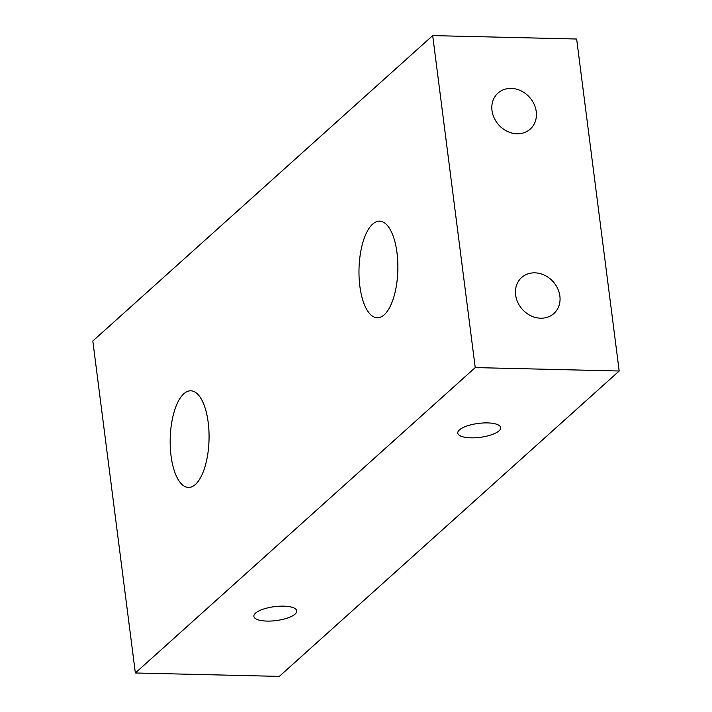 <?xml version="1.0" encoding="UTF-8"?>
<svg xmlns="http://www.w3.org/2000/svg" width="712" height="712" viewBox="0 0 712 712"><rect width="100%" height="100%" fill="white"/><g stroke="black" fill="none" stroke-linecap="round" stroke-linejoin="round"><path stroke-width="1.07" d="M397.002 252.778A48.327 19.429 91.4 0 1 377.289 317.774A48.327 19.429 91.4 0 1 359.008 269.002A48.327 19.429 91.4 0 1 379.576 221.147A48.327 19.429 91.4 0 1 397.002 252.778M171.049 455.813A48.327 19.429 91.4 0 1 190.763 390.808A48.327 19.429 91.4 0 1 209.034 439.589A48.327 19.429 91.4 0 1 188.466 487.435A48.327 19.429 91.4 0 1 171.049 455.813M295.097 614.082A21.627 7.013 -7.3 0 1 271.503 621.006A21.627 7.013 -7.3 0 1 253.855 616.361A21.627 7.013 -7.3 0 1 274.414 606.66A21.627 7.013 -7.3 0 1 296.753 610.869A21.627 7.013 -7.3 0 1 295.097 614.082M499.023 430.849A21.627 7.013 -7.3 0 1 475.429 437.764A21.627 7.013 -7.3 0 1 457.78 433.127A21.627 7.013 -7.3 0 1 478.339 423.418A21.627 7.013 -7.3 0 1 500.678 427.627A21.627 7.013 -7.3 0 1 499.023 430.849M559.872 296.05A24.172 20.692 -131.9 0 1 553.9 313.502A24.172 20.692 -131.9 0 1 522.359 309.355A24.172 20.692 -131.9 0 1 521.593 277.547A24.172 20.692 -131.9 0 1 544.671 275.295A24.172 20.692 -131.9 0 1 559.872 296.05M536.243 111.606A24.172 20.692 -131.9 0 1 530.28 129.059A24.172 20.692 -131.9 0 1 498.729 124.912A24.172 20.692 -131.9 0 1 497.973 93.103A24.172 20.692 -131.9 0 1 521.042 90.851A24.172 20.692 -131.9 0 1 536.243 111.606M135.351 672.982L279.309 676.4L619.182 371.005L475.224 367.597L432.691 35.6L92.818 340.995L135.351 672.982L475.224 367.597M619.182 371.005L576.649 39.018L432.691 35.6"/></g></svg>
